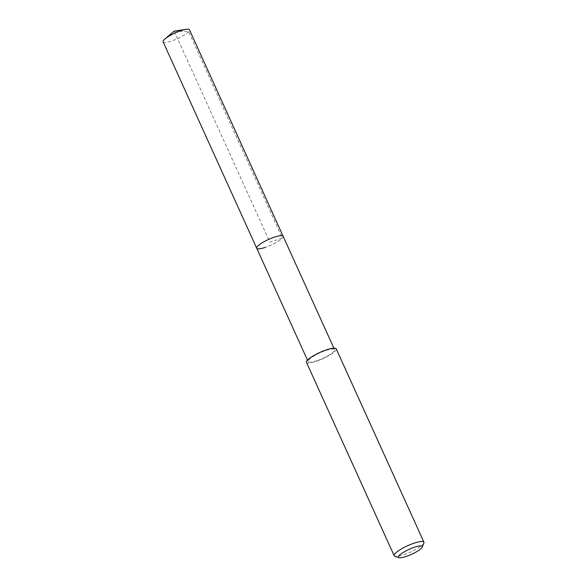 <?xml version="1.0" encoding="UTF-8"?>
<svg xmlns="http://www.w3.org/2000/svg" width="587" height="587" viewBox="0 0 587 587"><rect width="100%" height="100%" fill="white"/><g stroke="black" fill="none" stroke-linecap="round" stroke-linejoin="round"><path stroke-width="0.44" stroke-dasharray="2.94 2.2" d="M163.083 41.816A14.499 3.089 155.6 0 0 171.602 41.002A14.499 3.089 155.6 0 0 189.491 29.842M283.117 236.238A14.499 3.089 -24.4 0 1 265.229 247.398A14.499 3.089 155.6 0 0 283.117 236.238M316.657 360.77A14.499 3.089 -24.4 0 1 308.138 361.592A14.499 3.089 -24.4 0 1 326.027 350.439A14.499 3.089 -24.4 0 1 334.546 349.617A14.499 3.089 -24.4 0 1 316.657 360.77M256.71 248.22A14.499 3.089 155.6 0 0 265.229 247.398M306.465 362.355A16.333 3.478 155.6 0 0 316.063 361.423A16.333 3.478 155.6 0 0 336.219 348.854M423.873 543.026A16.333 3.478 -24.4 0 1 403.761 554.744A16.333 3.478 -24.4 0 1 394.831 556.197M174.156 31.133L188.698 31.698L282.325 238.095L269.917 242.233L174.156 31.133M308.138 361.592L307.478 360.132M334.546 349.617L333.886 348.157"/><path stroke-width="0.88" d="M333.886 348.157L189.491 29.842A14.499 3.089 155.6 0 0 186.094 29.35A14.499 3.089 155.6 0 0 180.972 30.663A14.499 3.089 155.6 0 0 164.954 38.94A14.499 3.089 155.6 0 0 163.083 41.816L256.71 248.22A14.499 3.089 -24.4 0 1 274.599 237.06A14.499 3.089 -24.4 0 1 283.117 236.238A14.499 3.089 155.6 0 0 274.599 237.06A14.499 3.089 155.6 0 0 256.71 248.22A14.499 3.089 -24.4 0 0 265.229 247.398M423.917 542.175L336.219 348.854A16.333 3.478 155.6 0 0 326.621 349.779A16.333 3.478 155.6 0 0 306.465 362.355L394.163 555.669A16.333 3.478 -24.4 0 1 414.312 543.1A16.333 3.478 -24.4 0 1 423.917 542.175A16.333 3.478 -24.4 0 1 423.873 543.026L422.222 547.113A13.068 2.781 -24.4 0 1 406.131 556.483A13.068 2.781 -24.4 0 1 398.991 557.65A13.068 2.781 -24.4 0 1 402.095 553.174A13.068 2.781 -24.4 0 1 414.576 547.172A13.068 2.781 -24.4 0 1 422.222 547.113M398.991 557.65L394.831 556.197A16.333 3.478 -24.4 0 1 394.163 555.669M164.954 38.94L174.156 31.133L186.094 29.35M307.478 360.132L256.71 248.22"/></g></svg>
